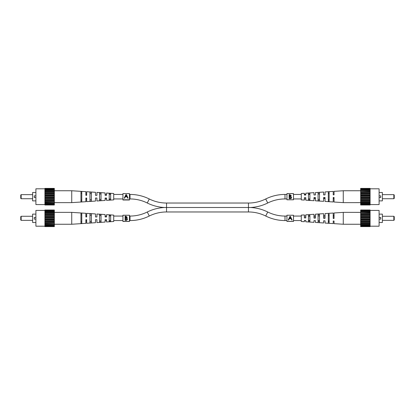 <?xml version="1.0" encoding="UTF-8"?>
<svg xmlns="http://www.w3.org/2000/svg" width="415" height="415" viewBox="0 0 415 415"><rect width="100%" height="100%" fill="white"/><g stroke="black" fill="none" stroke-linecap="round" stroke-linejoin="round"><path stroke-width="0.62" d="M106.546 221.973L106.546 220.562L105.114 220.562L105.114 222.067L105.114 219.665L106.546 219.665L106.546 221.973L113.715 221.506L113.715 215.115L106.546 214.648L106.546 216.962L105.114 216.962L105.114 214.555L96.923 214.021L96.923 216.962L95.492 216.962L95.492 213.927L95.492 216.962L96.923 216.962L95.492 216.962M86.03 216.962L85.869 213.3L71.738 212.371L71.738 224.25L54.334 224.25L54.334 225.433L44.913 225.433L44.913 226.616L54.334 226.616L54.334 226.134L44.913 226.134M86.03 219.665L85.869 223.327L71.738 224.25M96.353 219.665L95.492 219.665L95.492 222.699L86.688 223.275L86.688 219.665L85.869 219.665L85.869 223.327M80.951 221.766L81.771 221.74L81.771 214.887L80.951 214.856L80.951 221.766M89.962 221.428L91.393 221.377L91.393 215.25L89.962 215.193L89.962 221.428M99.584 221.06L101.021 221.003L101.021 215.618L99.584 215.567L99.584 221.06M109.212 220.681L110.644 220.562L109.212 220.681M110.644 216.002L109.212 215.945L110.644 216.002M95.492 213.927L86.688 213.352L86.688 216.962L85.869 216.962L85.869 213.3M86.424 219.665L86.688 219.665L86.688 223.275M95.492 222.699L95.492 219.665L96.923 219.665L96.923 222.606L96.923 219.665M105.114 222.067L96.923 222.606M80.951 213.144L80.951 223.478L81.771 223.426L81.771 213.201L80.951 213.144M89.962 213.756L89.962 222.871L91.393 222.772L91.393 213.855L89.962 213.756M99.584 214.415L99.584 222.207L101.021 222.108L101.021 214.514L99.584 214.415M109.212 215.089L109.212 221.537L110.644 221.434L110.644 215.188L109.212 215.089M96.923 216.962L96.923 214.021M86.688 216.962L86.688 213.352M105.114 214.555L105.114 216.059L106.546 216.059L106.546 214.648M95.632 219.665L95.907 219.665M44.913 226.196L35.903 226.196L35.903 210.426L44.913 210.426M35.903 219.13L34.263 219.13L34.263 217.491L35.903 217.491M35.903 222.507L32.624 222.507L32.624 214.114L35.903 214.114M44.913 210.493L54.334 210.493L54.334 210.006L44.913 210.006L44.913 225.433M54.334 225.023L44.913 225.023M44.913 215.105L54.334 215.105L54.334 216.64L44.913 216.64M54.334 215.852L44.913 215.852M44.913 210.571L54.334 210.571L54.334 211.194L44.913 211.194M44.913 211.666L54.334 211.666L54.334 212.952L44.913 212.952M71.738 212.371L44.913 212.376M44.913 213.211L54.334 213.211L54.334 214.674L44.913 214.674M54.334 213.964L44.913 213.964M44.913 221.517L54.334 221.517L54.334 222.658L44.913 222.658M54.334 221.952L44.913 221.952M44.913 223.41L54.334 223.41L44.913 223.669M54.334 214.674L54.334 215.105M44.913 226.051L54.334 226.134M44.913 219.405L54.334 219.405L54.334 220.775L44.913 220.775M54.334 219.981L44.913 219.981M44.913 224.956L54.334 224.956M54.334 223.669L54.334 224.25L44.913 224.25M54.334 211.194L54.334 211.598L44.913 211.598M44.913 217.216L54.334 217.216L54.334 219.405M54.334 218.721L44.913 218.721M54.334 217.901L44.913 217.901M54.334 212.952L54.334 213.211M54.334 216.64L54.334 217.216M54.334 222.658L54.334 223.41M54.334 225.433L54.334 226.051M54.334 220.775L54.334 221.517M21.16 220.36L20.75 219.95L20.75 216.672L21.16 216.262L21.16 220.36L32.624 220.36M21.16 216.262L32.624 216.262M125.475 219.934L127.156 219.177L126.487 218.446L125.475 218.394L125.475 219.929L127.156 219.177M125.475 217.989L126.84 217.278L125.475 216.666L125.475 217.974L126.84 217.268M126.736 218.129L127.524 219.177L126.591 220.313L125.107 220.313L125.107 216.257L125.906 216.257L127.208 217.258L126.736 218.129L127.524 219.187M125.107 216.257L125.999 216.257M125.906 216.257L127.208 217.268M122.928 218.259L122.928 221.454L129.485 221.454L129.485 215.24L122.928 215.24L122.928 218.259M129.485 220.562L130.009 220.562A43.207 43.207 0 0 0 149.281 216.028A38.704 38.704 0 0 1 166.545 211.966L248.455 211.966A38.704 38.704 0 0 1 265.719 216.028A43.207 43.207 0 0 0 284.991 220.562L286.952 220.562M293.504 220.562L301.285 220.562M304.356 220.562L305.788 220.562M308.454 220.562L309.886 220.562M166.545 211.966L166.545 207.5L164.667 207.5L250.333 207.5A43.207 43.207 0 0 1 267.727 211.998A38.704 38.704 0 0 0 284.991 216.059L286.952 216.059M293.504 216.059L301.285 216.059M304.356 216.059L305.788 216.059M250.333 207.5A43.207 43.207 0 0 0 267.727 203.002A38.704 38.704 0 0 1 284.991 198.941L286.952 198.941M248.455 211.966L248.455 203.034A38.704 38.704 0 0 0 265.719 198.972A43.207 43.207 0 0 1 284.991 194.438L286.952 194.438M248.455 203.034L166.545 203.034A38.704 38.704 0 0 1 149.281 198.972L147.273 203.002A43.207 43.207 0 0 0 164.667 207.5A43.207 43.207 0 0 0 147.273 211.998A38.704 38.704 0 0 1 130.009 216.059L129.485 216.059M293.504 198.941L301.285 198.941M304.356 198.941L305.788 198.941M308.454 198.941L309.886 198.941M293.504 194.438L301.285 194.438M304.356 194.438L305.788 194.438M308.454 194.438L309.886 194.438M149.281 198.972A43.207 43.207 0 0 0 130.009 194.438L129.485 194.438M147.273 203.002A38.704 38.704 0 0 0 130.009 198.941L129.485 198.941M122.928 216.059L113.715 216.059M122.928 220.562L113.715 220.562M105.114 220.562L105.114 219.665M105.114 216.962L105.114 216.059M122.928 194.438L113.715 194.438M110.644 194.438L109.212 194.319L110.644 194.438M105.114 198.038L105.114 200.445L105.114 198.038L106.546 198.038L106.546 200.352L113.715 199.885L113.715 193.494L106.546 193.027L106.546 194.438L105.114 194.438L105.114 195.335L105.114 192.934L96.923 192.394L96.923 195.335L95.492 195.335L95.492 192.301L95.492 195.335L96.923 195.335L95.492 195.335M122.928 198.941L113.715 198.941M110.644 198.941L109.212 199.055L110.644 198.941M106.546 200.352L106.546 198.941L105.114 198.941M318.077 193.722L319.509 193.665M318.077 192.498L319.509 192.399L319.509 200.699L318.077 200.601L318.077 192.498M308.454 194.096L309.886 194.044M328.312 193.333L329.131 193.302M328.312 193.613L329.131 193.582M318.077 194.002L319.509 193.945M308.454 194.376L309.886 194.324M343.262 190.75L334.049 191.351L334.049 194.827L333.229 194.832L333.229 191.403L325.038 191.943L325.038 194.894L323.607 194.905L323.607 192.036L315.416 192.57L315.416 194.962L313.979 194.972L313.979 192.664L305.788 193.198L305.788 195.029L304.356 195.04L304.356 193.291L301.285 193.494L301.285 199.885L304.356 200.082L304.356 197.69L305.788 197.68L305.788 200.175L313.979 200.715L313.979 197.618L315.416 197.607L315.416 200.808L323.607 201.342L323.607 197.55L325.038 197.54L325.038 201.436L333.229 201.97L333.229 197.483L334.049 197.478L334.049 202.022L343.262 202.629L343.262 190.75L360.666 190.75L360.666 189.567L370.087 189.567L370.087 188.384L360.666 188.384L360.666 188.867L370.087 188.867M308.454 196.311L308.454 193.162L309.886 193.063L309.886 200.035L308.454 199.937L308.454 196.311M328.312 196.176L328.312 191.803L329.131 191.746L329.131 201.353L328.312 201.296L328.312 196.176M315.416 198.417L313.979 198.406M334.049 198.546L333.229 198.541M325.038 198.484L323.607 198.474M313.979 197.732L315.416 197.727M315.416 198.297L313.979 198.292M333.229 197.659L334.049 197.654M334.049 198.37L333.229 198.365M323.607 197.696L325.038 197.69M325.038 198.334L323.607 198.329M304.356 197.773L305.788 197.768M329.131 199.791L328.312 199.765M319.509 199.428L318.077 199.371M309.886 199.055L308.454 198.998M125.429 196.43L126.15 194.91L126.891 196.43L125.429 196.482L126.891 196.43M126.419 194.651L125.88 194.651L124.235 198.199L124.63 198.199L125.237 196.85L127.089 196.85L127.711 198.199L128.116 198.199L126.419 194.651L128.116 198.199M125.88 194.651L124.23 198.199M122.928 193.618L122.928 199.994L129.485 199.994L129.485 193.618L122.928 193.618M289.499 198.349L291.18 197.607L290.505 196.876L289.499 196.829L289.499 198.349M291.154 197.779L290.505 196.876L289.499 196.829M290.106 198.349L290.381 198.334M290.842 195.859L290.832 195.501M290.863 195.693L289.499 195.091L289.499 196.409L290.863 195.693L289.499 195.091M290.433 195.143L289.997 195.091M291.174 198.448L289.131 198.733L289.131 194.671L289.929 194.671L291.231 195.688L290.759 196.56L291.548 197.607L291.382 198.204M290.811 196.523L291.231 195.688M286.952 196.689L286.952 199.781L293.504 199.781L293.504 193.592L286.952 193.592L286.952 196.689M291.548 197.607L290.609 198.733M44.913 204.574L35.903 204.574L35.903 188.804L44.913 188.804M35.903 197.509L34.263 197.509L34.263 195.87L35.903 195.87M35.903 200.886L32.624 200.886L32.624 192.493L35.903 192.493M44.913 204.507L44.913 204.994L54.334 204.994L54.334 204.507L44.913 204.429L54.334 204.507M44.913 188.867L54.334 188.867L54.334 188.384L44.913 188.384L44.913 204.429M44.913 203.334L54.334 203.334L54.334 203.807L44.913 203.807M54.334 203.402L44.913 203.402M44.913 193.483L54.334 193.483L54.334 195.019L44.913 195.019M54.334 194.225L44.913 194.225M44.913 188.95L54.334 188.95L54.334 189.567L44.913 189.567M44.913 190.044L54.334 190.044L54.334 191.331L44.913 191.331M86.03 195.335L85.869 191.673L71.738 190.75L44.913 190.75M44.913 191.59L54.334 191.59L54.334 193.048L44.913 193.048M54.334 192.342L44.913 192.342M44.913 199.895L54.334 199.895L54.334 201.036L44.913 201.036M54.334 200.326L44.913 200.326M44.913 201.789L54.334 201.789L44.913 202.048M54.334 193.048L54.334 193.483M44.913 197.784L54.334 197.784L54.334 199.148L44.913 199.148M54.334 198.36L44.913 198.36M54.334 202.048L54.334 203.334M71.738 190.75L71.738 202.629L44.913 202.624M54.334 189.567L54.334 189.977L44.913 189.977M44.913 195.595L54.334 195.595L54.334 197.784M54.334 197.099L44.913 197.099M54.334 196.279L44.913 196.279M54.334 191.331L54.334 191.59M54.334 195.019L54.334 195.595M54.334 201.036L54.334 201.789M54.334 203.807L54.334 204.429M54.334 199.148L54.334 199.895M21.16 198.738L20.75 198.329L20.75 195.05L21.16 194.64L21.16 198.738L32.624 198.738M21.16 194.64L32.624 194.64M289.452 218.28L290.173 216.718L290.91 218.28L289.452 218.28L290.91 218.28M290.443 216.448L289.898 216.448L288.254 220.017L288.653 220.017L289.255 218.7L291.112 218.7L291.735 220.017L292.134 220.017L290.443 216.448L292.134 220.017M289.898 216.448L288.254 220.017M286.952 215.24L286.952 221.428L293.504 221.428L293.504 215.24L286.952 215.235L293.504 215.24M370.087 188.804L379.097 188.804L379.097 204.574L370.087 204.574M379.097 195.87L380.737 195.87L380.737 197.509L379.097 197.509M379.097 192.493L382.376 192.493L382.376 200.886L379.097 200.886M370.087 204.507L360.666 204.507L360.666 204.994L370.087 204.994L370.087 189.567M360.666 189.977L370.087 189.977M370.087 199.895L360.666 199.895L360.666 198.36L370.087 198.36M360.666 199.148L370.087 199.148M370.087 204.429L360.666 204.429L360.666 203.807L370.087 203.807M370.087 203.334L360.666 203.334L360.666 202.048L370.087 202.048M343.262 202.629L370.087 202.624M370.087 201.789L360.666 201.789L360.666 200.326L370.087 200.326M360.666 201.036L370.087 201.036M370.087 193.483L360.666 193.483L360.666 192.342L370.087 192.342M360.666 193.048L370.087 193.048M370.087 191.59L360.666 191.59L370.087 191.331M360.666 200.326L360.666 199.895M370.087 188.95L360.666 188.867M370.087 195.595L360.666 195.595L360.666 194.225L370.087 194.225M360.666 195.019L370.087 195.019M370.087 190.044L360.666 190.044M360.666 191.331L360.666 190.75L370.087 190.75M360.666 203.807L360.666 203.402L370.087 203.402M370.087 197.784L360.666 197.784L360.666 195.595M360.666 196.279L370.087 196.279M360.666 197.099L370.087 197.099M360.666 202.048L360.666 201.789M360.666 198.36L360.666 197.784M360.666 192.342L360.666 191.59M360.666 189.567L360.666 188.95M360.666 194.225L360.666 193.483M393.84 194.64L394.25 195.05L394.25 198.329L393.84 198.738L393.84 194.64L382.376 194.64M393.84 198.738L382.376 198.738M86.03 198.038L85.869 201.7L71.738 202.629M96.353 198.038L95.492 198.038L95.492 201.073L86.688 201.649L86.688 198.038L85.869 198.038L85.869 201.7M80.951 200.144L81.771 200.113L81.771 193.26L80.951 193.234L80.951 200.144M89.962 199.807L91.393 199.75L91.393 193.623L89.962 193.572L89.962 199.807M99.584 199.433L101.021 199.382L101.021 193.997L99.584 193.94L99.584 199.433M106.546 193.027L106.546 195.335L105.114 195.335M95.492 192.301L86.688 191.725L86.688 195.335L85.869 195.335L85.869 191.673M86.424 198.038L86.688 198.038L86.688 201.649M95.492 201.073L95.492 198.038L96.923 198.038L96.923 200.979L96.923 198.038M105.114 200.445L96.923 200.979M80.951 191.523L80.951 201.856L81.771 201.799L81.771 191.574L80.951 191.523M89.962 192.129L89.962 201.244L91.393 201.145L91.393 192.228L89.962 192.129M99.584 192.793L99.584 200.585L101.021 200.487L101.021 192.892L99.584 192.793M109.212 193.463L109.212 199.911L110.644 199.812L110.644 193.566L109.212 193.463M96.923 195.335L96.923 192.394M86.688 195.335L86.688 191.725M105.114 192.934L105.114 194.438M95.632 198.038L95.907 198.038M318.077 215.956L319.509 215.904M318.077 214.773L319.509 214.68L319.509 222.694L318.077 222.601L318.077 214.773M308.454 216.319L309.886 216.262M328.312 215.582L329.131 215.551M334.049 216.075L333.229 216.085M333.229 217.984L334.049 217.989M325.038 216.168L323.607 216.184M323.607 217.88L325.038 217.896M315.416 216.272L313.979 216.288M313.979 217.776L315.416 217.792M304.356 217.673L305.788 217.688M329.131 223.327L333.229 223.597L333.229 221.008L334.049 221.024L334.049 223.649L343.262 224.25L343.262 212.371L334.049 212.978L334.049 218.466L333.229 218.451L333.229 213.03L325.038 213.564L325.038 218.295L323.607 218.269L323.607 213.658L315.416 214.192L315.416 218.114L313.979 218.083L313.979 214.285L305.788 214.825L305.788 217.927L304.356 217.896L304.356 214.918L301.285 215.115L301.285 221.506L304.356 221.709L304.356 220.458L305.788 220.484L305.788 221.802L313.979 222.336L313.979 220.645L315.416 220.671L315.416 222.43L323.607 222.964L323.607 220.827L325.038 220.853L325.038 223.057L328.312 223.275L328.312 214.099L329.131 214.047L329.131 223.327L328.312 223.275M308.454 219.328L308.454 215.416L309.886 215.318L309.886 222.056L308.454 221.958L308.454 219.328M318.077 214.021L319.509 213.927M334.049 215.603L333.229 215.618M325.038 215.769L323.607 215.8M315.416 215.956L313.979 215.982M319.509 220.723L318.077 220.666M329.131 221.076L328.312 221.045M329.131 221.823L328.312 221.792M319.509 221.47L318.077 221.418M309.886 221.107L308.454 221.055M370.087 210.426L379.097 210.426L379.097 226.196L370.087 226.196M379.097 217.491L380.737 217.491L380.737 219.13L379.097 219.13M379.097 214.114L382.376 214.114L382.376 222.507L379.097 222.507M370.087 210.493L370.087 210.006L360.666 210.006L360.666 210.493L370.087 210.571L360.666 210.493M370.087 226.134L360.666 226.134L360.666 226.616L370.087 226.616L370.087 210.571M370.087 211.666L360.666 211.666L360.666 211.194L370.087 211.194M360.666 211.598L370.087 211.598M370.087 221.517L360.666 221.517L360.666 219.981L370.087 219.981M360.666 220.775L370.087 220.775M370.087 226.051L360.666 226.051L360.666 225.433L370.087 225.433M370.087 224.956L360.666 224.956L360.666 223.669L370.087 223.669M343.262 224.25L370.087 224.25M370.087 223.41L360.666 223.41L360.666 221.952L370.087 221.952M360.666 222.658L370.087 222.658M370.087 215.105L360.666 215.105L360.666 213.964L370.087 213.964M360.666 214.674L370.087 214.674M370.087 213.211L360.666 213.211L370.087 212.952M360.666 221.952L360.666 221.517M370.087 217.216L360.666 217.216L360.666 215.852L370.087 215.852M360.666 216.64L370.087 216.64M360.666 212.952L360.666 211.666M343.262 212.371L370.087 212.376M360.666 225.433L360.666 225.023L370.087 225.023M370.087 219.405L360.666 219.405L360.666 217.216M360.666 217.901L370.087 217.901M360.666 218.721L370.087 218.721M360.666 223.669L360.666 223.41M360.666 219.981L360.666 219.405M360.666 213.964L360.666 213.211M360.666 211.194L360.666 210.571M360.666 215.852L360.666 215.105M393.84 216.262L394.25 216.672L394.25 219.95L393.84 220.36L393.84 216.262L382.376 216.262M393.84 220.36L382.376 220.36M284.991 220.562L284.991 216.059M265.719 216.028L267.727 211.998M265.719 198.972L267.727 203.002M166.545 203.034L166.545 207.5M284.991 194.438L284.991 198.941M149.281 216.028L147.273 211.998M130.009 220.562L130.009 216.059M130.009 194.438L130.009 198.941M122.928 221.382L129.485 221.382M122.928 199.76L129.485 199.76M286.952 199.76L293.504 199.76M286.952 193.618L293.504 193.618M286.952 221.382L293.504 221.382"/></g></svg>

